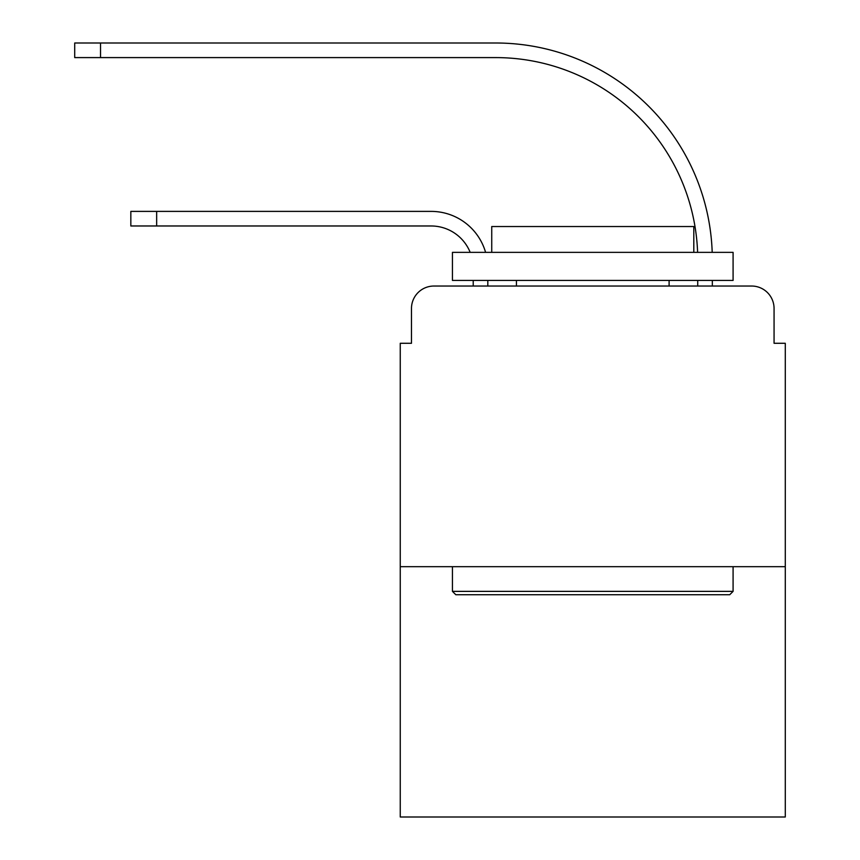 <?xml version="1.0" encoding="UTF-8"?>
<svg xmlns="http://www.w3.org/2000/svg" width="860" height="860" viewBox="0 0 860 860"><rect width="100%" height="100%" fill="white"/><g stroke="black" fill="none" stroke-linecap="round" stroke-linejoin="round"><path stroke-width="1.29" d="M411.478 308.482L411.478 343.28L411.478 308.482A22.446 22.446 0 0 1 433.924 286.036L473.215 286.036L473.215 280.425M785.288 566.675L400.255 566.675L400.255 817L785.288 817L785.288 343.28L774.064 343.28L774.064 308.482A22.446 22.446 0 0 0 751.608 286.036L433.924 286.036M400.255 566.675L400.255 343.28L411.478 343.28M487.813 280.425L487.813 286.036L505.207 286.036M680.324 286.036L697.729 286.036L697.729 280.425M712.327 286.036L712.327 280.425L712.327 286.036L712.327 280.425L712.327 286.036L712.327 280.425L712.327 286.036L712.327 280.425L712.327 286.036L712.327 280.425L712.327 286.036L712.327 280.425L712.327 286.036L712.327 280.425L712.327 286.036L712.327 280.425L712.327 286.036L712.327 280.425L712.327 286.036L712.327 280.425L712.327 286.036L712.327 280.425L712.327 286.036L712.327 280.425L712.327 286.036L751.608 286.036M774.064 343.28L774.064 308.482M130.838 225.976L130.838 211.388L156.66 211.388L156.66 225.976L130.838 225.976L431.118 225.976A42.097 42.097 -21 0 1 470.173 252.356M495.672 57.598A202.057 202.057 0 0 1 697.6 252.356A202.057 202.057 0 0 0 495.672 57.598A202.057 202.057 0 0 1 697.6 252.356A202.057 202.057 0 0 0 495.672 57.598A202.057 202.057 0 0 1 697.6 252.356A202.057 202.057 0 0 0 495.672 57.598A202.057 202.057 0 0 1 697.6 252.356A202.057 202.057 0 0 0 495.672 57.598A202.057 202.057 0 0 1 697.6 252.356A202.057 202.057 0 0 0 495.672 57.598A202.057 202.057 0 0 1 697.6 252.356A202.057 202.057 0 0 0 495.672 57.598A202.057 202.057 0 0 1 697.6 252.356A202.057 202.057 0 0 0 495.672 57.598A202.057 202.057 0 0 1 697.6 252.356A202.057 202.057 0 0 0 495.672 57.598A202.057 202.057 0 0 1 697.6 252.356A202.057 202.057 0 0 0 495.672 57.598A202.057 202.057 0 0 1 697.6 252.356A202.057 202.057 0 0 0 495.672 57.598A202.057 202.057 0 0 1 697.6 252.356A202.057 202.057 0 0 0 495.672 57.598A202.057 202.057 0 0 1 697.6 252.356A202.057 202.057 0 0 0 495.672 57.598L74.712 57.598L74.712 43L100.534 43L100.534 57.598M729.721 594.733L455.821 594.733L452.446 591.368L733.086 591.368L729.721 594.733M452.446 252.356L733.086 252.356L733.086 280.425L452.446 280.425L452.446 252.356M693.805 252.356L693.805 226.535L491.737 226.535L491.737 252.356M452.446 566.675L452.446 591.368M733.086 566.675L733.086 591.368M516.441 280.425L516.441 286.036M669.101 280.425L669.101 286.036M485.588 252.356A56.685 56.685 159 0 0 431.118 211.388L156.66 211.388M712.198 252.356A216.655 216.655 0 0 0 495.672 43L100.534 43"/></g></svg>
